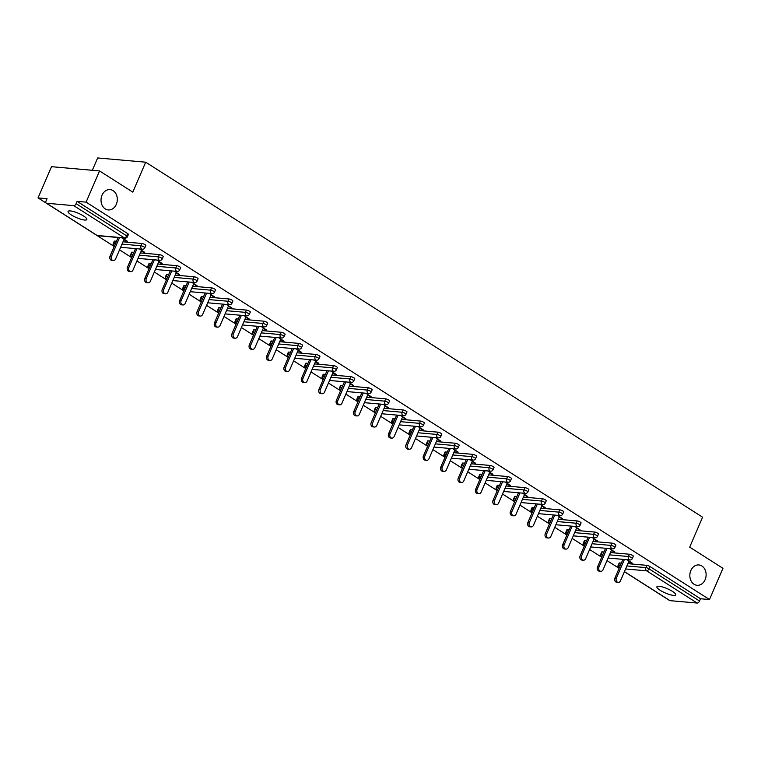 <?xml version="1.0" encoding="UTF-8"?>
<svg xmlns="http://www.w3.org/2000/svg" width="761" height="761" viewBox="0 0 761 761"><rect width="100%" height="100%" fill="white"/><g stroke="black" fill="none" stroke-linecap="round" stroke-linejoin="round"><path stroke-width="1.14" d="M116.309 204.329A10.216 8.133 -85 0 1 108.271 209.95A10.216 8.133 -85 0 1 102.022 195.225A10.216 8.133 -85 0 1 110.069 189.603A10.216 8.133 -85 0 1 116.309 204.329M705.124 579.673A10.216 8.133 -85 0 1 697.076 585.295A10.216 8.133 -85 0 1 690.836 570.569A10.216 8.133 -85 0 1 698.874 564.947A10.216 8.133 -85 0 1 705.124 579.673M660.129 590.279A10.216 2.359 -156.7 0 0 669.775 594.607A10.216 2.359 -156.7 0 0 675.654 594.864A10.216 2.359 -156.7 0 0 672.429 591.364A10.216 2.359 -156.7 0 0 662.774 587.035A10.216 2.359 -156.7 0 0 656.895 586.788A10.216 2.359 -156.7 0 0 660.129 590.279M71.315 214.935A10.216 2.359 -156.7 0 0 80.97 219.273A10.216 2.359 -156.7 0 0 86.849 219.52A10.216 2.359 -156.7 0 0 83.615 216.019A10.216 2.359 -156.7 0 0 73.969 211.691A10.216 2.359 -156.7 0 0 68.09 211.444A10.216 2.359 -156.7 0 0 71.315 214.935M92.328 170.293L97.646 157.955L145.693 162.188L702.584 517.185L689.694 547.13L722.95 568.324L709.499 599.544L700.52 598.755L649.961 566.526L648.981 568.809L699.54 601.038L700.52 598.755M38.05 197.917L47.039 198.707L46.05 200.99A2.397 1.341 -57.5 0 0 46.212 203.13A2.397 1.341 -57.5 0 0 46.573 203.254L73.769 205.651A2.397 1.341 -57.5 0 0 76.129 203.644L77.118 201.361L86.098 202.15L99.548 170.93L51.501 166.688L38.05 197.917L46.088 203.035M96.999 235.491L113.95 246.298M119.525 249.855L131.358 257.399M136.932 260.947L148.766 268.49M154.35 272.048L166.174 279.591M171.758 283.149L183.591 290.692M189.166 294.241L200.999 301.784M206.573 305.342L218.407 312.885M223.991 316.443L235.815 323.986M241.399 327.544L253.223 335.078M258.807 338.635L270.64 346.179M276.214 349.737L288.048 357.28M293.622 360.838L305.456 368.372M311.04 371.929L322.864 379.473M328.448 383.03L340.281 390.574M345.855 394.131L357.689 401.665M363.263 405.223L375.097 412.766M380.671 416.324L392.505 423.867M398.089 427.425L409.913 434.969M415.496 438.517L427.33 446.06M432.904 449.618L444.738 457.161M450.312 460.719L462.146 468.262M467.72 471.81L479.554 479.354M485.138 482.912L496.962 490.455M502.545 494.013L514.379 501.556M519.953 505.104L531.787 512.648M537.361 516.205L549.195 523.749M554.769 527.306L566.603 534.85M572.186 538.408L584.01 545.941M589.594 549.499L601.428 557.042M607.002 560.6L618.836 568.144M699.54 601.038A2.397 1.341 122.5 0 1 697.171 603.045L669.975 600.648A2.397 1.341 122.5 0 1 669.613 600.534L624.4 571.711M99.548 170.93L132.804 192.133L145.693 162.188M86.098 202.15L709.499 599.544M626.921 559.706L632.239 563.092L630.802 562.969L631.069 562.35M628.738 561.656L630.802 562.969M77.118 201.361L127.667 233.589A2.397 0.552 23.3 0 1 128.428 234.407L127.439 236.69A2.397 0.552 23.3 0 0 126.687 235.872L127.667 233.589M619.654 562.94L618.674 565.214A2.397 0.552 23.3 0 0 618.141 565.337L619.131 563.054A2.397 0.552 23.3 0 1 619.654 562.94L621.357 563.083M627.873 563.663L646.85 565.337A2.397 0.552 23.3 0 1 649.961 566.526M114.768 241.094L113.789 243.377A2.397 0.552 23.3 0 0 113.265 243.491L114.245 241.208A2.397 0.552 23.3 0 1 114.768 241.094L116.481 241.247M122.987 241.817L141.965 243.491A2.397 0.552 23.3 0 1 145.075 244.681A2.397 0.552 23.3 0 1 145.836 245.508L144.856 247.782A2.397 0.552 23.3 0 0 144.095 246.964A2.397 0.552 -156.7 0 0 140.985 245.774L141.965 243.491M132.176 252.186L131.196 254.469A2.397 0.552 23.3 0 0 130.673 254.593L131.653 252.31A2.397 0.552 23.3 0 1 132.176 252.186L133.888 252.338M140.395 252.918L159.372 254.593A2.397 0.552 23.3 0 1 162.493 255.782A2.397 0.552 23.3 0 1 163.244 256.6L162.264 258.883A2.397 0.552 23.3 0 0 161.503 258.065A2.397 0.552 -156.7 0 0 158.393 256.866L159.372 254.593M149.584 263.287L148.604 265.57A2.397 0.552 23.3 0 0 148.081 265.694L149.061 263.411A2.397 0.552 23.3 0 1 149.584 263.287L151.296 263.439M157.812 264.01L176.78 265.684A2.397 0.552 23.3 0 1 179.9 266.883A2.397 0.552 23.3 0 1 180.652 267.701L179.672 269.984A2.397 0.552 23.3 0 0 178.911 269.166A2.397 0.552 -156.7 0 0 175.801 267.967L176.78 265.684M167.001 274.388L166.012 276.671A2.397 0.552 23.3 0 0 165.489 276.785L166.469 274.502A2.397 0.552 23.3 0 1 167.001 274.388L168.704 274.54M175.22 275.111L194.188 276.785A2.397 0.552 23.3 0 1 197.308 277.974A2.397 0.552 23.3 0 1 198.069 278.802L197.08 281.075A2.397 0.552 23.3 0 0 196.328 280.257A2.397 0.552 -156.7 0 0 193.208 279.068L194.188 276.785M184.409 285.48L183.42 287.763A2.397 0.552 23.3 0 0 182.897 287.886L183.886 285.603A2.397 0.552 23.3 0 1 184.409 285.48L186.112 285.632M192.628 286.212L211.606 287.886A2.397 0.552 23.3 0 1 214.716 289.075A2.397 0.552 23.3 0 1 215.477 289.893L214.488 292.176A2.397 0.552 23.3 0 0 213.736 291.358A2.397 0.552 -156.7 0 0 210.616 290.16L211.606 287.886M201.817 296.581L200.837 298.864A2.397 0.552 23.3 0 0 200.314 298.987L201.294 296.704A2.397 0.552 23.3 0 1 201.817 296.581L203.529 296.733M210.036 297.304L229.013 298.978A2.397 0.552 23.3 0 1 232.124 300.176A2.397 0.552 23.3 0 1 232.885 300.995L231.905 303.278A2.397 0.552 23.3 0 0 231.144 302.459A2.397 0.552 -156.7 0 0 228.034 301.261L229.013 298.978M219.225 307.682L218.245 309.965A2.397 0.552 23.3 0 0 217.722 310.079L218.702 307.796A2.397 0.552 23.3 0 1 219.225 307.682L220.937 307.834M227.444 308.405L246.421 310.079A2.397 0.552 23.3 0 1 249.541 311.278A2.397 0.552 23.3 0 1 250.293 312.096L249.313 314.369A2.397 0.552 23.3 0 0 248.552 313.551A2.397 0.552 -156.7 0 0 245.442 312.362L246.421 310.079M236.633 318.783L235.653 321.056A2.397 0.552 23.3 0 0 235.13 321.18L236.11 318.897A2.397 0.552 23.3 0 1 236.633 318.783L238.345 318.926M244.861 319.506L263.829 321.18A2.397 0.552 23.3 0 1 266.949 322.369A2.397 0.552 23.3 0 1 267.701 323.187L266.721 325.47A2.397 0.552 23.3 0 0 265.97 324.652A2.397 0.552 -156.7 0 0 262.849 323.454L263.829 321.18M254.05 329.874L253.061 332.157A2.397 0.552 23.3 0 0 252.538 332.281L253.518 329.998A2.397 0.552 23.3 0 1 254.05 329.874L255.753 330.027M262.269 330.597L281.237 332.272A2.397 0.552 23.3 0 1 284.357 333.47A2.397 0.552 23.3 0 1 285.118 334.288L284.129 336.571A2.397 0.552 23.3 0 0 283.377 335.753A2.397 0.552 -156.7 0 0 280.257 334.555L281.237 332.272M271.458 340.976L270.469 343.259A2.397 0.552 23.3 0 0 269.946 343.373L270.935 341.099A2.397 0.552 23.3 0 1 271.458 340.976L273.161 341.128M279.677 341.699L298.654 343.373A2.397 0.552 23.3 0 1 301.765 344.571A2.397 0.552 23.3 0 1 302.526 345.389L301.537 347.672A2.397 0.552 23.3 0 0 300.785 346.845A2.397 0.552 -156.7 0 0 297.665 345.656L298.654 343.373M288.866 352.077L287.886 354.35A2.397 0.552 23.3 0 0 287.363 354.474L288.343 352.191A2.397 0.552 23.3 0 1 288.866 352.077L290.578 352.219M297.085 352.8L316.062 354.474A2.397 0.552 23.3 0 1 319.173 355.663A2.397 0.552 23.3 0 1 319.934 356.481L318.954 358.764A2.397 0.552 23.3 0 0 318.193 357.946A2.397 0.552 -156.7 0 0 315.083 356.757L316.062 354.474M306.274 363.168L305.294 365.451A2.397 0.552 23.3 0 0 304.771 365.575L305.751 363.292A2.397 0.552 23.3 0 1 306.274 363.168L307.986 363.32M314.493 363.891L333.47 365.565A2.397 0.552 23.3 0 1 336.59 366.764A2.397 0.552 23.3 0 1 337.342 367.582L336.362 369.865A2.397 0.552 23.3 0 0 335.601 369.047A2.397 0.552 -156.7 0 0 332.49 367.848L333.47 365.565M323.682 374.269L322.702 376.552A2.397 0.552 23.3 0 0 322.179 376.666L323.159 374.393A2.397 0.552 23.3 0 1 323.682 374.269L325.394 374.422M331.91 374.992L350.878 376.666A2.397 0.552 23.3 0 1 353.998 377.865A2.397 0.552 23.3 0 1 354.75 378.683L353.77 380.966A2.397 0.552 23.3 0 0 353.018 380.139A2.397 0.552 -156.7 0 0 349.898 378.949L350.878 376.666M341.099 385.37L340.11 387.644A2.397 0.552 23.3 0 0 339.587 387.768L340.567 385.485A2.397 0.552 23.3 0 1 341.099 385.37L342.802 385.513M349.318 386.093L368.286 387.768A2.397 0.552 23.3 0 1 371.406 388.957A2.397 0.552 23.3 0 1 372.167 389.775L371.178 392.058A2.397 0.552 23.3 0 0 370.426 391.24A2.397 0.552 -156.7 0 0 367.306 390.051L368.286 387.768M358.507 396.462L357.518 398.745A2.397 0.552 23.3 0 0 356.995 398.869L357.984 396.586A2.397 0.552 23.3 0 1 358.507 396.462L360.21 396.614M366.726 397.194L385.703 398.859A2.397 0.552 23.3 0 1 388.814 400.058A2.397 0.552 23.3 0 1 389.575 400.876L388.586 403.159A2.397 0.552 23.3 0 0 387.834 402.341A2.397 0.552 -156.7 0 0 384.714 401.142L385.703 398.859M375.915 407.563L374.935 409.846A2.397 0.552 23.3 0 0 374.412 409.96L375.392 407.687A2.397 0.552 23.3 0 1 375.915 407.563L377.627 407.715M384.134 408.286L403.111 409.96A2.397 0.552 23.3 0 1 406.222 411.159A2.397 0.552 23.3 0 1 406.983 411.977L406.003 414.26A2.397 0.552 23.3 0 0 405.242 413.442A2.397 0.552 -156.7 0 0 402.131 412.243L403.111 409.96M393.323 418.664L392.343 420.938A2.397 0.552 23.3 0 0 391.82 421.061L392.8 418.778A2.397 0.552 23.3 0 1 393.323 418.664L395.035 418.816M401.542 419.387L420.519 421.061A2.397 0.552 23.3 0 1 423.639 422.25A2.397 0.552 23.3 0 1 424.391 423.078L423.411 425.351A2.397 0.552 23.3 0 0 422.65 424.533A2.397 0.552 -156.7 0 0 419.539 423.344L420.519 421.061M410.731 429.756L409.751 432.039A2.397 0.552 23.3 0 0 409.228 432.162L410.208 429.879A2.397 0.552 23.3 0 1 410.731 429.756L412.443 429.908M418.959 430.488L437.927 432.162A2.397 0.552 23.3 0 1 441.047 433.351A2.397 0.552 23.3 0 1 441.799 434.17L440.819 436.453A2.397 0.552 23.3 0 0 440.067 435.634A2.397 0.552 -156.7 0 0 436.947 434.436L437.927 432.162M428.148 440.857L427.159 443.14A2.397 0.552 23.3 0 0 426.636 443.263L427.615 440.98A2.397 0.552 23.3 0 1 428.148 440.857L429.851 441.009M436.367 441.58L455.335 443.254A2.397 0.552 23.3 0 1 458.455 444.453A2.397 0.552 23.3 0 1 459.216 445.271L458.227 447.554A2.397 0.552 23.3 0 0 457.475 446.736A2.397 0.552 -156.7 0 0 454.355 445.537L455.335 443.254M445.556 451.958L444.567 454.241A2.397 0.552 23.3 0 0 444.044 454.355L445.033 452.072A2.397 0.552 23.3 0 1 445.556 451.958L447.259 452.11M453.775 452.681L472.752 454.355A2.397 0.552 23.3 0 1 475.863 455.544A2.397 0.552 23.3 0 1 476.624 456.372L475.635 458.645A2.397 0.552 23.3 0 0 474.883 457.827A2.397 0.552 -156.7 0 0 471.763 456.638L472.752 454.355M462.964 463.049L461.984 465.332A2.397 0.552 23.3 0 0 461.461 465.456L462.441 463.173A2.397 0.552 23.3 0 1 462.964 463.049L464.676 463.202M471.183 463.782L490.16 465.456A2.397 0.552 23.3 0 1 493.271 466.645A2.397 0.552 23.3 0 1 494.032 467.463L493.052 469.746A2.397 0.552 23.3 0 0 492.291 468.928A2.397 0.552 -156.7 0 0 489.18 467.73L490.16 465.456M480.372 474.151L479.392 476.434A2.397 0.552 23.3 0 0 478.869 476.557L479.849 474.274A2.397 0.552 23.3 0 1 480.372 474.151L482.084 474.303M488.591 474.874L507.568 476.548A2.397 0.552 23.3 0 1 510.688 477.746A2.397 0.552 23.3 0 1 511.44 478.564L510.46 480.847A2.397 0.552 23.3 0 0 509.699 480.029A2.397 0.552 -156.7 0 0 506.588 478.831L507.568 476.548M497.78 485.252L496.8 487.535A2.397 0.552 23.3 0 0 496.277 487.649L497.256 485.366A2.397 0.552 23.3 0 1 497.78 485.252L499.492 485.404M506.008 485.975L524.976 487.649A2.397 0.552 23.3 0 1 528.096 488.847A2.397 0.552 23.3 0 1 528.847 489.665L527.868 491.939A2.397 0.552 23.3 0 0 527.116 491.121A2.397 0.552 -156.7 0 0 523.996 489.932L524.976 487.649M515.197 496.343L514.208 498.626A2.397 0.552 23.3 0 0 513.685 498.75L514.664 496.467A2.397 0.552 23.3 0 1 515.197 496.343L516.9 496.495M523.416 497.076L542.393 498.75A2.397 0.552 23.3 0 1 545.504 499.939A2.397 0.552 23.3 0 1 546.265 500.757L545.276 503.04A2.397 0.552 23.3 0 0 544.524 502.222A2.397 0.552 -156.7 0 0 541.404 501.023L542.393 498.75M532.605 507.444L531.625 509.727A2.397 0.552 23.3 0 0 531.092 509.851L532.082 507.568A2.397 0.552 23.3 0 1 532.605 507.444L534.308 507.597M540.824 508.167L559.801 509.841A2.397 0.552 23.3 0 1 562.912 511.04A2.397 0.552 23.3 0 1 563.673 511.858L562.683 514.141A2.397 0.552 23.3 0 0 561.932 513.323A2.397 0.552 -156.7 0 0 558.812 512.124L559.801 509.841M550.013 518.545L549.033 520.828A2.397 0.552 23.3 0 0 548.51 520.943L549.49 518.669A2.397 0.552 23.3 0 1 550.013 518.545L551.725 518.698M558.232 519.268L577.209 520.943A2.397 0.552 23.3 0 1 580.32 522.141A2.397 0.552 23.3 0 1 581.081 522.959L580.101 525.242A2.397 0.552 23.3 0 0 579.34 524.415A2.397 0.552 -156.7 0 0 576.229 523.226L577.209 520.943M567.421 529.646L566.441 531.92A2.397 0.552 23.3 0 0 565.918 532.044L566.897 529.761A2.397 0.552 23.3 0 1 567.421 529.646L569.133 529.789M575.639 530.369L594.617 532.044A2.397 0.552 23.3 0 1 597.737 533.233A2.397 0.552 23.3 0 1 598.488 534.051L597.509 536.334A2.397 0.552 23.3 0 0 596.748 535.516A2.397 0.552 -156.7 0 0 593.637 534.327L594.617 532.044M584.828 540.738L583.849 543.021A2.397 0.552 23.3 0 0 583.326 543.145L584.305 540.862A2.397 0.552 23.3 0 1 584.828 540.738L586.541 540.89M593.057 541.461L612.025 543.135A2.397 0.552 23.3 0 1 615.145 544.334A2.397 0.552 23.3 0 1 615.896 545.152L614.917 547.435A2.397 0.552 23.3 0 0 614.165 546.617A2.397 0.552 -156.7 0 0 611.045 545.418L612.025 543.135M602.246 551.839L601.257 554.122A2.397 0.552 23.3 0 0 600.733 554.236L601.713 551.963A2.397 0.552 23.3 0 1 602.246 551.839L603.949 551.991M610.465 552.562L629.442 554.236A2.397 0.552 23.3 0 1 632.553 555.435A2.397 0.552 23.3 0 1 633.314 556.253L632.324 558.536A2.397 0.552 23.3 0 0 631.573 557.708A2.397 0.552 -156.7 0 0 628.453 556.519L629.442 554.236M611.33 550.555L614.831 552.001L609.513 548.605M593.913 539.454L597.423 540.9L592.096 537.513M576.505 528.362L580.015 529.799L574.688 526.412M559.097 517.261L562.598 518.707L557.28 515.311M541.689 506.16L545.19 507.606L539.872 504.21M524.281 495.069L527.782 496.505L522.465 493.118M506.864 483.967L510.374 485.413L505.047 482.017M489.456 472.866L492.966 474.312L487.639 470.916M472.048 461.775L475.549 463.211L470.231 459.825M454.64 450.674L458.141 452.12L452.824 448.724M437.233 439.573L440.733 441.019L435.416 437.623M419.815 428.481L423.325 429.917L417.998 426.531M402.407 417.38L405.917 418.826L400.59 415.43M384.999 406.279L388.5 407.725L383.183 404.329M367.592 395.187L371.092 396.624L365.775 393.237M350.184 384.086L353.684 385.523L348.367 382.136M332.766 372.985L336.276 374.431L330.949 371.035M315.358 361.894L318.869 363.33L313.542 359.943M297.951 350.792L301.451 352.229L296.134 348.842M280.543 339.691L284.043 341.137L278.726 337.741M263.135 328.59L266.635 330.036L261.318 326.64M245.717 317.499L249.228 318.935L243.9 315.549M228.31 306.398L231.82 307.844L226.493 304.448M210.902 295.297L214.402 296.742L209.085 293.346M193.494 284.205L196.994 285.641L191.677 282.255M176.086 273.104L179.586 274.55L174.269 271.154M158.669 262.003L162.179 263.449L156.852 260.053M141.261 250.911L144.771 252.348L139.444 248.961M123.853 239.81L127.353 241.256L122.036 237.86M613.385 551.868L613.661 551.249M595.977 540.776L596.243 540.148M578.569 529.675L578.836 529.057M561.161 518.574L561.428 517.956M543.754 507.482L544.02 506.855M526.336 496.381L526.612 495.763M508.928 485.28L509.195 484.662M491.52 474.189L491.787 473.561M474.113 463.088L474.379 462.469M456.705 451.986L456.971 451.368M439.287 440.895L439.563 440.267M421.879 429.794L422.146 429.175M404.471 418.693L404.738 418.074M387.064 407.592L387.33 406.973M369.656 396.5L369.922 395.872M352.238 385.399L352.514 384.781M334.83 374.298L335.097 373.68M317.423 363.206L317.689 362.578M300.015 352.105L300.281 351.487M282.607 341.004L282.873 340.386M265.189 329.913L265.465 329.285M247.782 318.811L248.048 318.193M230.374 307.71L230.64 307.092M212.966 296.619L213.232 295.991M195.558 285.518L195.824 284.899M178.141 274.417L178.416 273.798M160.733 263.325L160.999 262.697M143.325 252.224L143.591 251.606M125.917 241.123L126.183 240.505M618.179 582.403L616.733 582.279A2.949 2.35 -85 0 1 614.926 578.018L616.372 578.151A2.949 2.35 95 0 0 618.179 582.403A2.949 2.35 95 0 0 620.5 580.776L629.005 561.038M616.372 578.151L624.41 559.487M614.926 578.018L622.964 559.354M600.762 571.302L599.326 571.178A2.949 2.35 -85 0 1 597.518 566.926L598.964 567.05A2.949 2.35 95 0 0 600.762 571.302A2.949 2.35 95 0 0 603.092 569.685L611.597 549.937M598.964 567.05L607.002 548.386M597.518 566.926L605.556 548.262M583.354 560.21L581.918 560.077A2.949 2.35 -85 0 1 580.11 555.825L581.547 555.949A2.949 2.35 95 0 0 583.354 560.21A2.949 2.35 95 0 0 585.685 558.584L594.189 538.836M581.547 555.949L589.585 537.285M580.11 555.825L588.148 537.161M565.946 549.109L564.51 548.985A2.949 2.35 -85 0 1 562.702 544.724L564.139 544.857A2.949 2.35 95 0 0 565.946 549.109A2.949 2.35 95 0 0 568.267 547.482L576.771 527.744M564.139 544.857L572.177 526.193M562.702 544.724L570.74 526.06M548.538 538.008L547.092 537.884A2.949 2.35 -85 0 1 545.295 533.632L546.731 533.756A2.949 2.35 95 0 0 548.538 538.008A2.949 2.35 95 0 0 550.859 536.391L559.364 516.643M546.731 533.756L554.769 515.092M545.295 533.632L553.333 514.959M531.13 526.916L529.685 526.783A2.949 2.35 -85 0 1 527.877 522.531L529.323 522.655A2.949 2.35 95 0 0 531.13 526.916A2.949 2.35 95 0 0 533.451 525.29L541.956 505.542M529.323 522.655L537.361 503.991M527.877 522.531L535.915 503.868M513.713 515.815L512.277 515.692A2.949 2.35 -85 0 1 510.469 511.43L511.915 511.563A2.949 2.35 95 0 0 513.713 515.815A2.949 2.35 95 0 0 516.044 514.189L524.548 494.441M511.915 511.563L519.953 492.89M510.469 511.43L518.507 492.767M496.305 504.714L494.869 504.591A2.949 2.35 -85 0 1 493.061 500.329L494.498 500.462A2.949 2.35 95 0 0 496.305 504.714A2.949 2.35 95 0 0 498.636 503.097L507.14 483.349M494.498 500.462L502.536 481.799M493.061 500.329L501.099 481.665M478.897 493.623L477.461 493.489A2.949 2.35 -85 0 1 475.654 489.237L477.09 489.361A2.949 2.35 95 0 0 478.897 493.623A2.949 2.35 95 0 0 481.218 491.996L489.723 472.248M477.09 489.361L485.128 470.698M475.654 489.237L483.692 470.574M461.489 482.522L460.044 482.398A2.949 2.35 -85 0 1 458.246 478.136L459.682 478.26A2.949 2.35 95 0 0 461.489 482.522A2.949 2.35 95 0 0 463.81 480.895L472.315 461.147M459.682 478.26L467.72 459.596M458.246 478.136L466.284 459.473M444.082 471.42L442.636 471.297A2.949 2.35 -85 0 1 440.828 467.035L442.274 467.168A2.949 2.35 95 0 0 444.082 471.42A2.949 2.35 95 0 0 446.403 469.803L454.907 450.055M442.274 467.168L450.312 448.505M440.828 467.035L448.866 448.372M426.664 460.329L425.228 460.196A2.949 2.35 -85 0 1 423.42 455.944L424.866 456.067A2.949 2.35 95 0 0 426.664 460.329A2.949 2.35 95 0 0 428.995 458.702L437.499 438.954M424.866 456.067L432.904 437.404M423.42 455.944L431.458 437.28M409.256 449.228L407.82 449.104A2.949 2.35 -85 0 1 406.013 444.843L407.449 444.966A2.949 2.35 95 0 0 409.256 449.228A2.949 2.35 95 0 0 411.587 447.601L420.091 427.853M407.449 444.966L415.487 426.303M406.013 444.843L414.051 426.179M391.848 438.127L390.403 438.003A2.949 2.35 -85 0 1 388.605 433.741L390.041 433.875A2.949 2.35 95 0 0 391.848 438.127A2.949 2.35 95 0 0 394.169 436.5L402.674 416.762M390.041 433.875L398.079 415.211M388.605 433.741L396.643 415.078M374.441 427.035L372.995 426.902A2.949 2.35 -85 0 1 371.197 422.65L372.633 422.774A2.949 2.35 95 0 0 374.441 427.035A2.949 2.35 95 0 0 376.762 425.409L385.266 405.661M372.633 422.774L380.671 404.11M371.197 422.65L379.235 403.986M357.033 415.934L355.587 415.801A2.949 2.35 -85 0 1 353.779 411.549L355.225 411.672A2.949 2.35 95 0 0 357.033 415.934A2.949 2.35 95 0 0 359.354 414.307L367.858 394.559M355.225 411.672L363.263 393.009M353.779 411.549L361.817 392.885M339.615 404.833L338.179 404.709A2.949 2.35 -85 0 1 336.372 400.448L337.817 400.581A2.949 2.35 95 0 0 339.615 404.833A2.949 2.35 95 0 0 341.946 403.206L350.45 383.468M337.817 400.581L345.855 381.917M336.372 400.448L344.41 381.784M322.207 393.732L320.771 393.608A2.949 2.35 -85 0 1 318.964 389.356L320.4 389.48A2.949 2.35 95 0 0 322.207 393.732A2.949 2.35 95 0 0 324.538 392.115L333.042 372.367M320.4 389.48L328.438 370.816M318.964 389.356L327.002 370.693M304.8 382.64L303.354 382.507A2.949 2.35 -85 0 1 301.556 378.255L302.992 378.379A2.949 2.35 95 0 0 304.8 382.64A2.949 2.35 95 0 0 307.121 381.014L315.625 361.266M302.992 378.379L311.03 359.715M301.556 378.255L309.594 359.592M287.392 371.539L285.946 371.416A2.949 2.35 -85 0 1 284.148 367.154L285.584 367.287A2.949 2.35 95 0 0 287.392 371.539A2.949 2.35 95 0 0 289.713 369.913L298.217 350.174M285.584 367.287L293.622 348.624M284.148 367.154L292.176 348.49M269.984 360.438L268.538 360.314A2.949 2.35 -85 0 1 266.731 356.062L268.176 356.186A2.949 2.35 95 0 0 269.984 360.438A2.949 2.35 95 0 0 272.305 358.821L280.809 339.073M268.176 356.186L276.214 337.523M266.731 356.062L274.769 337.399M252.566 349.347L251.13 349.213A2.949 2.35 -85 0 1 249.323 344.961L250.769 345.085A2.949 2.35 95 0 0 252.566 349.347A2.949 2.35 95 0 0 254.897 347.72L263.401 327.972M250.769 345.085L258.807 326.421M249.323 344.961L257.361 326.298M235.159 338.245L233.722 338.122A2.949 2.35 -85 0 1 231.915 333.86L233.351 333.993A2.949 2.35 95 0 0 235.159 338.245A2.949 2.35 95 0 0 237.489 336.619L245.984 316.871M233.351 333.993L241.389 315.33M231.915 333.86L239.953 315.197M217.751 327.144L216.305 327.021A2.949 2.35 -85 0 1 214.507 322.769L215.943 322.892A2.949 2.35 95 0 0 217.751 327.144A2.949 2.35 95 0 0 220.072 325.527L228.576 305.779M215.943 322.892L223.981 304.229M214.507 322.769L222.545 304.096M200.343 316.053L198.897 315.92A2.949 2.35 -85 0 1 197.089 311.668L198.535 311.791A2.949 2.35 95 0 0 200.343 316.053A2.949 2.35 95 0 0 202.664 314.426L211.168 294.678M198.535 311.791L206.573 293.128M197.089 311.668L205.128 293.004M182.935 304.952L181.489 304.828A2.949 2.35 -85 0 1 179.682 300.566L181.128 300.7A2.949 2.35 95 0 0 182.935 304.952A2.949 2.35 95 0 0 185.256 303.325L193.76 283.577M181.128 300.7L189.166 282.027M179.682 300.566L187.72 281.903M165.518 293.851L164.081 293.727A2.949 2.35 -85 0 1 162.274 289.465L163.72 289.599A2.949 2.35 95 0 0 165.518 293.851A2.949 2.35 95 0 0 167.848 292.234L176.352 272.486M163.72 289.599L171.758 270.935M162.274 289.465L170.312 270.802M148.11 282.759L146.673 282.626A2.949 2.35 -85 0 1 144.866 278.374L146.302 278.497A2.949 2.35 95 0 0 148.11 282.759A2.949 2.35 95 0 0 150.44 281.132L158.935 261.384M146.302 278.497L154.34 259.834M144.866 278.374L152.904 259.71M130.702 271.658L129.256 271.534A2.949 2.35 -85 0 1 127.458 267.273L128.894 267.396A2.949 2.35 95 0 0 130.702 271.658A2.949 2.35 95 0 0 133.023 270.031L141.527 250.283M128.894 267.396L136.932 248.733M127.458 267.273L135.496 248.609M113.294 260.557L111.848 260.433A2.949 2.35 -85 0 1 110.041 256.172L111.487 256.305A2.949 2.35 95 0 0 113.294 260.557A2.949 2.35 95 0 0 115.615 258.93L124.119 239.192M111.487 256.305L119.525 237.641M110.041 256.172L118.079 237.508M697.171 603.045L646.622 570.826L625.59 568.971M624.439 571.625L669.975 600.648M626.893 565.946L645.861 567.62A2.397 0.552 -156.7 0 1 648.981 568.809A2.397 1.341 122.5 0 1 646.622 570.826A2.397 1.903 -85 0 1 645.861 567.62L646.85 565.337M46.573 203.254L97.132 235.482L124.328 237.879L73.769 205.651M76.129 203.644L126.687 235.872A2.397 1.341 -57.5 0 1 124.328 237.879A2.397 1.903 95 0 0 125.032 238.126A2.397 2.397 0 0 0 127.439 236.69M46.212 203.13L96.761 235.358A2.397 1.341 -57.5 0 0 97.132 235.482A2.397 1.903 95 0 0 97.836 235.729L125.032 238.126M619.15 568.21A2.397 1.903 -85 0 1 618.674 565.214L620.377 565.366M609.475 554.845L628.453 556.519A2.397 1.903 -85 0 0 629.204 559.725A2.397 1.903 95 0 0 629.918 559.972A2.397 2.397 0 0 0 632.324 558.536M601.742 557.119A2.397 1.903 -85 0 1 601.257 554.122L602.969 554.274M584.334 546.018A2.397 1.903 -85 0 1 583.849 543.021L585.561 543.173M592.068 543.744L611.045 545.418A2.397 1.903 -85 0 0 611.796 548.624A2.397 1.903 95 0 0 612.51 548.871A2.397 2.397 0 0 0 614.917 547.435M566.926 534.916A2.397 1.903 -85 0 1 566.441 531.92L568.153 532.072M574.66 532.652L593.637 534.327A2.397 1.903 -85 0 0 594.389 537.532A2.397 1.903 95 0 0 595.102 537.77A2.397 2.397 0 0 0 597.509 536.334M549.518 523.825A2.397 1.903 -85 0 1 549.033 520.828L550.736 520.981M557.252 521.551L576.229 523.226A2.397 1.903 -85 0 0 576.981 526.431A2.397 1.903 95 0 0 577.694 526.679A2.397 2.397 0 0 0 580.101 525.242M532.101 512.724A2.397 1.903 -85 0 1 531.625 509.727L533.328 509.88M539.844 510.45L558.812 512.124A2.397 1.903 -85 0 0 559.573 515.33A2.397 1.903 95 0 0 560.277 515.577A2.397 2.397 0 0 0 562.683 514.141M514.693 501.623A2.397 1.903 -85 0 1 514.208 498.626L515.92 498.778M522.427 499.359L541.404 501.023A2.397 1.903 -85 0 0 542.155 504.229A2.397 1.903 95 0 0 542.869 504.476A2.397 2.397 0 0 0 545.276 503.04M497.285 490.522A2.397 1.903 -85 0 1 496.8 487.535L498.512 487.677M505.019 488.258L523.996 489.932A2.397 1.903 -85 0 0 524.748 493.138A2.397 1.903 95 0 0 525.461 493.385A2.397 2.397 0 0 0 527.868 491.939M479.877 479.43A2.397 1.903 -85 0 1 479.392 476.434L481.104 476.586M487.611 477.157L506.588 478.831A2.397 1.903 -85 0 0 507.34 482.036A2.397 1.903 95 0 0 508.053 482.284A2.397 2.397 0 0 0 510.46 480.847M462.469 468.329A2.397 1.903 -85 0 1 461.984 465.332L463.687 465.485M470.203 466.055L489.18 467.73A2.397 1.903 -85 0 0 489.932 470.935A2.397 1.903 95 0 0 490.636 471.183A2.397 2.397 0 0 0 493.052 469.746M445.052 457.228A2.397 1.903 -85 0 1 444.567 454.241L446.279 454.384M452.795 454.964L471.763 456.638A2.397 1.903 -85 0 0 472.524 459.844A2.397 1.903 95 0 0 473.228 460.091A2.397 2.397 0 0 0 475.635 458.645M427.644 446.136A2.397 1.903 -85 0 1 427.159 443.14L428.871 443.292M435.378 443.863L454.355 445.537A2.397 1.903 -85 0 0 455.107 448.743A2.397 1.903 95 0 0 455.82 448.99A2.397 2.397 0 0 0 458.227 447.554M410.236 435.035A2.397 1.903 -85 0 1 409.751 432.039L411.463 432.191M417.97 432.762L436.947 434.436A2.397 1.903 -85 0 0 437.699 437.642A2.397 1.903 95 0 0 438.412 437.889A2.397 2.397 0 0 0 440.819 436.453M392.828 423.934A2.397 1.903 -85 0 1 392.343 420.938L394.055 421.09M400.562 421.67L419.539 423.344A2.397 1.903 -85 0 0 420.291 426.55A2.397 1.903 95 0 0 421.004 426.788A2.397 2.397 0 0 0 423.411 425.351M375.42 412.843A2.397 1.903 -85 0 1 374.935 409.846L376.638 409.998M383.154 410.569L402.131 412.243A2.397 1.903 -85 0 0 402.883 415.449A2.397 1.903 95 0 0 403.587 415.696A2.397 2.397 0 0 0 406.003 414.26M358.003 401.741A2.397 1.903 -85 0 1 357.518 398.745L359.23 398.897M365.746 399.468L384.714 401.142A2.397 1.903 -85 0 0 385.475 404.348A2.397 1.903 95 0 0 386.179 404.595A2.397 2.397 0 0 0 388.586 403.159M340.595 390.64A2.397 1.903 -85 0 1 340.11 387.644L341.822 387.796M348.329 388.376L367.306 390.051A2.397 1.903 -85 0 0 368.058 393.256A2.397 1.903 95 0 0 368.771 393.494A2.397 2.397 0 0 0 371.178 392.058M323.187 379.549A2.397 1.903 -85 0 1 322.702 376.552L324.414 376.705M330.921 377.275L349.898 378.949A2.397 1.903 -85 0 0 350.65 382.155A2.397 1.903 95 0 0 351.363 382.403A2.397 2.397 0 0 0 353.77 380.966M305.779 368.448A2.397 1.903 -85 0 1 305.294 365.451L307.006 365.603M313.513 366.174L332.49 367.848A2.397 1.903 -85 0 0 333.242 371.054A2.397 1.903 95 0 0 333.955 371.301A2.397 2.397 0 0 0 336.362 369.865M288.371 357.347A2.397 1.903 -85 0 1 287.886 354.35L289.589 354.502M296.105 355.083L315.083 356.757A2.397 1.903 -85 0 0 315.834 359.963A2.397 1.903 95 0 0 316.538 360.2A2.397 2.397 0 0 0 318.954 358.764M270.954 346.255A2.397 1.903 -85 0 1 270.469 343.259L272.181 343.411M278.697 343.982L297.665 345.656A2.397 1.903 -85 0 0 298.426 348.861A2.397 1.903 95 0 0 299.13 349.109A2.397 2.397 0 0 0 301.537 347.672M253.546 335.154A2.397 1.903 -85 0 1 253.061 332.157L254.773 332.31M261.28 332.88L280.257 334.555A2.397 1.903 -85 0 0 281.009 337.76A2.397 1.903 95 0 0 281.722 338.008A2.397 2.397 0 0 0 284.129 336.571M236.138 324.053A2.397 1.903 -85 0 1 235.653 321.056L237.365 321.209M243.872 321.789L262.849 323.454A2.397 1.903 -85 0 0 263.601 326.659A2.397 1.903 95 0 0 264.314 326.907A2.397 2.397 0 0 0 266.721 325.47M218.73 312.952A2.397 1.903 -85 0 1 218.245 309.965L219.948 310.108M226.464 310.688L245.442 312.362A2.397 1.903 -85 0 0 246.193 315.568A2.397 1.903 95 0 0 246.906 315.815A2.397 2.397 0 0 0 249.313 314.369M201.323 301.86A2.397 1.903 -85 0 1 200.837 298.864L202.54 299.016M209.056 299.587L228.034 301.261A2.397 1.903 -85 0 0 228.785 304.467A2.397 1.903 95 0 0 229.489 304.714A2.397 2.397 0 0 0 231.905 303.278M183.905 290.759A2.397 1.903 -85 0 1 183.42 287.763L185.132 287.915M191.648 288.486L210.616 290.16A2.397 1.903 -85 0 0 211.377 293.365A2.397 1.903 95 0 0 212.081 293.613A2.397 2.397 0 0 0 214.488 292.176M166.497 279.658A2.397 1.903 -85 0 1 166.012 276.671L167.724 276.814M174.231 277.394L193.208 279.068A2.397 1.903 -85 0 0 193.96 282.274A2.397 1.903 95 0 0 194.673 282.521A2.397 2.397 0 0 0 197.08 281.075M149.089 268.566A2.397 1.903 -85 0 1 148.604 265.57L150.317 265.722M156.823 266.293L175.801 267.967A2.397 1.903 -85 0 0 176.552 271.173A2.397 1.903 95 0 0 177.265 271.42A2.397 2.397 0 0 0 179.672 269.984M131.682 257.465A2.397 1.903 -85 0 1 131.196 254.469L132.899 254.621M139.415 255.192L158.393 256.866A2.397 1.903 -85 0 0 159.144 260.072A2.397 1.903 95 0 0 159.858 260.319A2.397 2.397 0 0 0 162.264 258.883M114.274 246.364A2.397 1.903 -85 0 1 113.789 243.377L115.491 243.52M122.007 244.1L140.985 245.774A2.397 1.903 -85 0 0 141.736 248.98A2.397 1.903 95 0 0 142.44 249.218A2.397 2.397 0 0 0 144.856 247.782M618.141 565.337A2.397 2.397 0 0 0 619.054 568.305M600.733 554.236A2.397 2.397 0 0 0 601.694 557.233M608.106 558.041L629.918 559.972M583.326 543.145A2.397 2.397 0 0 0 584.286 546.132M590.688 546.95L612.51 548.871M566.831 535.012A2.397 2.397 0 0 0 566.869 535.04A2.397 2.397 0 0 1 565.918 532.044M573.28 535.849L595.102 537.77M548.51 520.943A2.397 2.397 0 0 0 549.461 523.939M555.872 524.748L577.694 526.679M531.092 509.851A2.397 2.397 0 0 0 532.053 512.838M538.465 513.656L560.277 515.577M513.685 498.75A2.397 2.397 0 0 0 514.645 501.746M521.057 502.555L542.869 504.476M496.277 487.649A2.397 2.397 0 0 0 497.237 490.645M503.639 491.454L525.461 493.385M478.869 476.557A2.397 2.397 0 0 0 479.82 479.544M486.231 480.362L508.053 482.284M461.461 465.456A2.397 2.397 0 0 0 462.412 468.453M468.824 469.261L490.636 471.183M444.044 454.355A2.397 2.397 0 0 0 445.004 457.351M451.416 458.16L473.228 460.091M426.636 443.263A2.397 2.397 0 0 0 427.596 446.25M434.008 447.068L455.82 448.99M409.228 432.162A2.397 2.397 0 0 0 410.189 435.149M416.59 435.967L438.412 437.889M391.82 421.061A2.397 2.397 0 0 0 392.771 424.058M399.183 424.866L421.004 426.788M374.412 409.96A2.397 2.397 0 0 0 375.363 412.957M381.775 413.765L403.587 415.696M356.995 398.869A2.397 2.397 0 0 0 357.955 401.856M364.367 402.674L386.179 404.595M339.587 387.768A2.397 2.397 0 0 0 340.548 390.764M346.959 391.573L368.771 393.494M322.179 376.666A2.397 2.397 0 0 0 323.14 379.663M329.542 380.471L351.363 382.403M304.771 365.575A2.397 2.397 0 0 0 305.722 368.562M312.134 369.38L333.955 371.301M287.363 354.474A2.397 2.397 0 0 0 288.314 357.47M294.726 358.279L316.538 360.2M269.946 343.373A2.397 2.397 0 0 0 270.906 346.369M277.318 347.178L299.13 349.109M252.538 332.281A2.397 2.397 0 0 0 253.499 335.268M259.91 336.086L281.722 338.008M235.13 321.18A2.397 2.397 0 0 0 236.091 324.176M242.493 324.985L264.314 326.907M217.722 310.079A2.397 2.397 0 0 0 218.673 313.075M225.085 313.884L246.906 315.815M200.314 298.987A2.397 2.397 0 0 0 201.265 301.974M207.677 302.792L229.489 304.714M182.897 287.886A2.397 2.397 0 0 0 183.858 290.883M190.269 291.691L212.081 293.613M165.489 276.785A2.397 2.397 0 0 0 166.45 279.782M172.861 280.59L194.673 282.521M148.081 265.694A2.397 2.397 0 0 0 149.042 268.681M155.444 269.499L177.265 271.42M130.673 254.593A2.397 2.397 0 0 0 131.624 257.589M138.036 258.398L159.858 260.319M113.265 243.491A2.397 2.397 0 0 0 114.217 246.488M120.628 247.296L142.44 249.218M96.761 235.358A2.397 2.397 0 0 0 97.836 235.729"/></g></svg>
